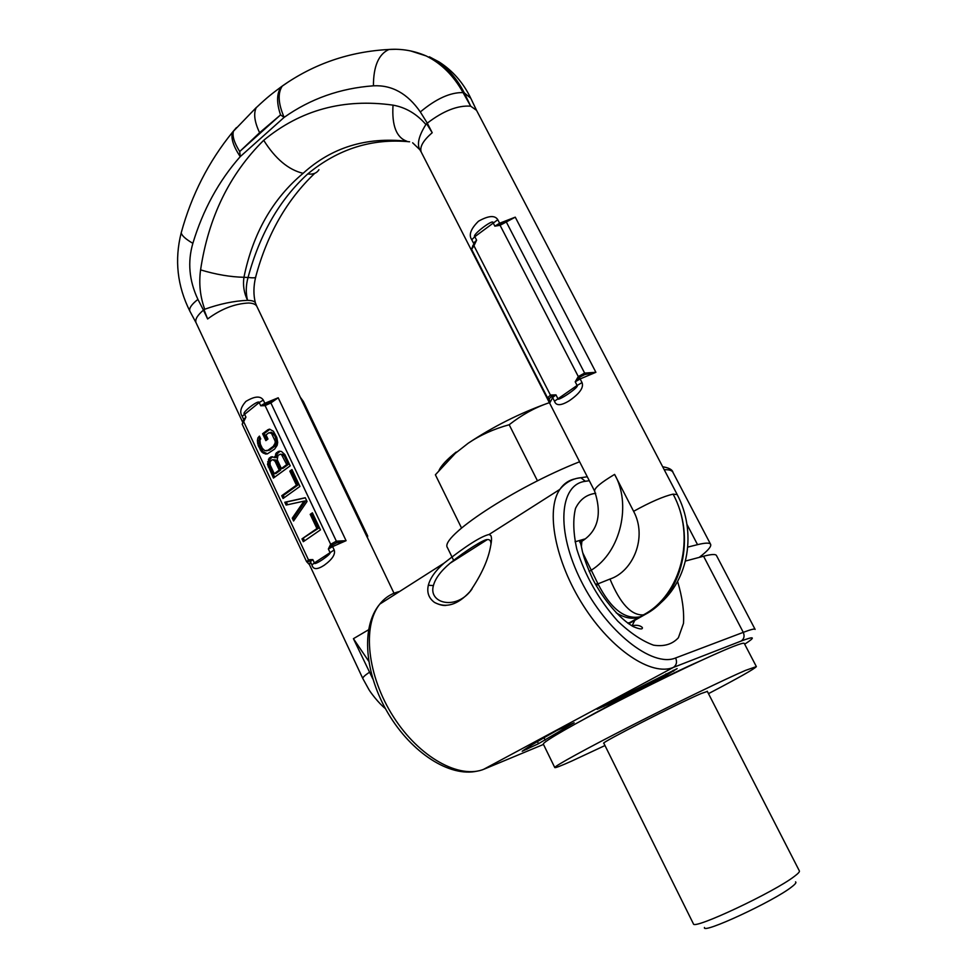 <?xml version="1.0" encoding="UTF-8"?>
<svg xmlns="http://www.w3.org/2000/svg" width="977" height="977" viewBox="0 0 977 977"><rect width="100%" height="100%" fill="white"/><g stroke="black" fill="none" stroke-linecap="round" stroke-linejoin="round"><path stroke-width="1.47" d="M589.302 480.696L585.382 481.295C559.381 484.311 555.669 530.706 581.205 581.144C606.387 631.692 652.343 667.816 675.632 657.961L743.265 632.351L703.574 556.231C711.586 554.142 715.909 553.959 716.568 555.705L755.038 629.249M703.574 556.231L685.463 561.042M677.586 581.437C682.276 597.008 684.242 610.991 683.497 623.363L678.392 637.737C672.359 644.283 664.079 646.774 653.564 645.174C642.133 641.022 630.177 632.986 617.708 621.079C598.706 599.683 585.076 575.734 576.821 549.233C573.267 533.063 572.84 519.446 575.514 508.394C579.911 499.455 586.627 494.435 595.689 493.336M699.227 557.378C707.507 551.052 711.341 546.754 710.694 544.494C709.986 542.626 705.602 542.687 697.541 544.653L687.759 547.096M699.996 661.038C670.698 673.764 611.443 703.501 583.819 719.316M611.162 703.061L666.607 675.034L677.159 668.634L600.025 707.263L597.106 709.278L611.162 703.061L610.527 701.791M538.486 743.705L574.122 722.76L556.89 730.454C539.646 740.065 528.093 747.002 522.207 751.24L538.486 743.705L537.46 741.592M428.341 585.223C430.21 578.066 435.412 570.727 443.985 563.204C465.858 545.972 480.892 536.397 489.074 534.48L490.796 535.518C491.785 537.24 491.749 540.684 490.674 545.838C488.341 559.626 481.441 574.879 469.974 591.586C457.798 604.885 445.976 608.5 434.509 602.43C428.744 598.18 426.693 592.441 428.341 585.223L433.409 585.614C435.266 578.494 440.81 571.044 450.055 563.253L450.055 563.253C467.079 549.843 479.487 541.966 487.291 539.597L487.291 539.597C489.843 539.292 491.065 540.879 490.955 544.372M472.025 588.997C456.796 610.967 428.085 603.53 433.409 585.614M545.74 736.743L546.9 736.084M537.24 741.702L544.14 737.659M541.905 738.954L538.449 740.981M314.765 173.308C286.713 200.016 267.039 234.504 255.742 276.76C256.267 277.871 253.702 278.115 248.048 277.492C259.723 234.138 279.605 199.626 307.706 173.967C313.006 174.639 316.756 173.21 318.942 169.693M409.595 141.787C372.029 138.148 338.066 148.87 307.706 173.967M300.232 397.102L256.988 306.656C255.998 304.409 253.226 303.2 248.695 303.004C234.798 303.627 221.095 308.952 207.625 318.966L203.998 309.648L204.718 309.245C200.126 296.568 198.746 283.452 200.578 269.884C215.917 274.513 230.377 276.98 243.945 277.285C252.884 233.515 272.607 198.856 303.114 173.32C331.606 147.442 366.192 136.743 406.896 141.238C396.381 137.574 391.753 125.544 393.023 105.137C343.599 98.213 300.501 109.937 263.705 140.297C275.38 158.86 288.508 169.864 303.114 173.32M200.578 269.884C208.455 217.358 229.497 174.162 263.705 140.297M203.998 309.648L203.448 310.1L207.625 318.966M426.619 123.7L427.291 123.139L432.213 132.725L426.619 123.7L425.911 124.519C416.703 113.869 405.736 107.409 393.023 105.137M410.67 50.951L426.155 55.933C414.114 50.731 401.706 48.569 388.956 49.473C349.571 51.561 314.02 63.749 282.304 86.025C277.578 93.084 278.189 103.538 284.136 117.374L240.232 156.625L239.719 151.52L280.558 114.895L284.136 117.374C310.491 98.738 340.252 88.223 373.422 85.817C373.422 66.314 378.6 54.187 388.956 49.473L396.027 49.277M239.719 151.52C234.126 142.593 232.05 135.754 233.503 131.003L236.446 127.596M260.859 103.354L256.23 107.69C253.385 113.601 254.508 121.942 259.613 132.713L239.817 151.435M280.558 114.895C276.406 102.658 276.638 93.291 281.242 86.806L287.824 82.276M470.45 97.553C462.976 82.398 452.485 70.491 438.942 61.856L429.355 56.788C444.144 64.128 455.783 76.169 464.307 92.888L470.694 106.188L476.556 110.352L677.134 494.447M476.41 110.071L470.767 98.225L464.307 92.888L463.061 92.595L470.694 106.188C457.822 105.198 443.363 110.853 427.291 123.139L420.318 111.952C436.133 98.726 450.373 92.278 463.061 92.595C453.609 75.62 441.311 63.395 426.155 55.933M589.143 571.423L591.012 570.36C621.653 551.639 631.264 503.106 614.594 474.407L633.609 511.313C647.763 537.668 632.766 571.63 609.978 579.043C620.236 603.713 631.386 615.657 643.416 614.875C681.225 595.066 696.332 536.361 673.08 494.13C696.235 536.422 682.459 594.737 645.724 614.142L644.49 614.851M628.235 623.448L629.762 622.593L627.661 623.045M629.762 622.593L639.862 616.853C632.962 619.601 625.072 618.246 616.169 612.811M596.446 586.005L597.973 583.855L582.78 552.897M595.616 584.527L597.606 583.403M609.978 579.043L597.973 583.855C610.71 608.671 624.669 619.674 639.862 616.853L645.724 614.142M585.199 538.962L581.877 541.282L581.388 546.705M497.794 219.727L474.822 236.69C471.207 235.433 493.678 218.396 493.043 222.671L494.85 226.163L500.2 224.234L500.077 225.296L494.85 226.163L499.601 223.232L497.794 219.727C494.948 215.099 488.512 215.587 478.498 221.205C470.719 228.862 468.484 235.042 471.769 239.744L473.552 243.212L476.605 240.171L473.54 244.665L474.077 245.471L476.605 240.171L474.822 236.69L471.769 239.744M554.484 401.217L577.102 385.463C579.886 386.916 556.108 402.756 557.806 398.494L555.937 394.855L551.37 396.54L550.674 395.038L555.937 394.855L552.616 397.59L554.484 401.217C556.047 405.98 561.006 405.809 569.347 400.704C579.703 393.536 583.941 387.503 582.036 382.605L580.143 378.942L575.221 381.799L578.299 376.548L500.077 225.296L515.258 217.163L595.897 372.298L584.637 373.092L578.299 376.548L579.41 377.354L575.221 381.799L577.102 385.463L582.036 382.605M549.733 403.049L552.616 397.59L551.37 396.54L549.257 398.701L547.547 397.847L549.733 403.049L471.549 249.22M472.819 245.667L473.552 244.592L474.077 245.471M473.442 244.763L471.622 249.416L473.918 245.691L550.43 395.099L547.547 397.847L471.488 250.088M472.856 245.618L471.464 250.027M550.674 395.038L551.199 396.625M502.837 222.976L500.2 224.234L505.536 221.803L506.501 222.329L584.637 373.092L584.71 374.594L579.41 377.354L580.143 378.942L595.897 372.298L584.71 374.594M505.597 221.767L515.258 217.163L499.601 223.232L500.2 224.234L504.169 222.365M549.257 398.701L549.733 403.037M471.451 248.439L471.512 249.123M425.911 124.519C418.828 135.742 416.788 144.12 419.817 149.652L421.258 152.131C419.426 147.087 423.078 140.615 432.213 132.725M585.064 539.072L580.155 542.394M367.401 537.594L367.608 535.872L367.12 537.106L300.037 396.809M302.919 400.912L300.586 397.676M367.682 536.043L303.481 401.791M196.169 322.972L195.998 322.605C194.936 319.43 197.415 315.266 203.448 310.1L197.916 299.389C191.455 304.47 188.781 308.427 189.917 311.272L196.121 322.874M346.078 540.684L332.607 546.607L334.195 549.966L314.386 562.911C313.422 566.526 332.571 553.458 329.957 552.396L328.37 549.025L332.607 546.607L330.544 544.482L328.37 549.025L332.095 545.203L336.503 542.894L336.357 541.16L346.078 540.684L278.201 397.786M334.195 549.966C335.624 554.301 332.265 559.418 324.108 565.329C317.171 569.786 313.116 569.676 311.944 564.987L310.381 561.653L312.811 559.577L308.414 559.736L243.676 421.673L242.211 424.274M242.198 416.287L259.21 402.548C258.893 399.129 240.94 413.234 244.433 413.918L245.935 417.13L243.676 421.673L245.935 417.13L243.7 419.487L242.198 416.287C239.426 412.343 240.647 407.397 245.838 401.449C254.582 396.149 260.407 395.685 263.301 400.057L264.828 403.281L260.737 405.785L264.901 405.638L265.207 404.258L260.737 405.785L259.21 402.548L263.301 400.057M265.402 404.185L264.828 403.281L278.152 397.798L265.402 404.185L264.901 405.638M278.152 397.798L270.873 402.951L265.097 405.589L330.678 544.299L336.357 541.16L270.873 402.951L269.884 402.158L265.939 403.953L269.847 402.17M336.503 542.894L346.041 540.696M330.544 544.482L332.095 545.203M303.31 541.698L320.456 529.876L312.396 512.815L310.21 514.354L316.914 528.557L301.978 538.864L303.31 541.698M305.264 497.72L284.795 502.251L286.114 505.06L303.981 501.14L292.27 518.164L293.589 520.985L307.047 501.482L305.264 497.72M283.049 498.514L299.939 486.436L291.976 469.571L289.815 471.134L296.434 485.166L281.73 495.718L283.049 498.514M274.83 457.688L271.972 456.686L269.273 458.054L267.49 464.356L273.438 478.046L290.206 465.834L284.918 454.635L281.51 451.508L279.434 451.166L276.357 452.815L274.83 457.688L276.381 457.541L277.065 453.926L280.045 451.264M267.881 429.746L262.593 433.727L265.854 440.639L267.967 439.052L266.013 434.899L268.834 432.774L271.472 433.3L275.184 441.164L275.135 443.082L273.304 446.318L267.991 450.263L264.877 450.715L262.312 448.272L260.358 444.132L259.894 440.114L260.737 438.868L259.43 436.108L257.904 437.891L257.366 440.774L258.258 445.707L261.628 451.887L265.475 454.012L267.319 453.89L274.61 449.102L277.163 445.341L277.7 442.422L276.809 437.452L273.389 431.236L269.518 429.135L267.881 429.746L270.177 429.367M274.256 473.711L270.116 464.905L270.092 461.816L271.643 460.045L272.925 459.727L275.074 461.254L279.227 470.084L274.256 473.711L275.807 473.552L280.778 469.925L276.625 461.107L275.624 459.984L272.925 459.727M278.03 455.331L280.387 454.22L281.535 454.623L286.725 464.6L281.364 468.52L277.212 459.691L278.03 455.331M309.453 564.669L306.485 561.457L242.186 424.213L243.395 421.111M306.851 561.97L308.414 559.736L309.074 560.688L312.811 559.577L314.386 562.911L311.944 564.987M307.828 562.263L309.074 560.688L310.381 561.653L309.465 564.682M301.978 538.864L318.429 528.313L311.736 514.134L312.701 513.462M304.555 540.831L303.505 538.608M316.914 528.557L318.429 528.313M310.21 514.354L311.736 514.134M287.604 504.73L286.346 502.056L305.325 497.843M294.565 519.569L293.808 517.944L305.508 500.945L303.981 501.14M284.27 497.647L283.281 495.522L297.973 484.995L291.354 470.975L292.306 470.279M274.659 477.155L269.041 464.197L269.994 459.153L272.559 456.784M281.364 468.52L282.915 468.362L288.276 464.441L284.099 455.612L283.086 454.476L280.387 454.22M267.051 439.748L264.156 433.617L269.444 429.636M267.417 453.841L263.192 451.753L259.821 445.573L258.929 440.651L259.955 437.207M266.367 450.849L269.554 450.128L274.855 446.196L276.686 442.96L276.222 438.929L274.256 434.765L271.679 432.335L270.116 432.445M284.795 502.251L286.346 502.056M292.27 518.164L293.808 517.944M281.73 495.718L283.281 495.522M296.434 485.166L297.973 484.995M289.815 471.134L291.354 470.975M274.745 456.503L276.308 456.357M275.514 454.061L277.065 453.926M276.357 452.815L277.92 452.669M278.14 451.496L279.691 451.362M268.223 466.921L269.774 466.774M267.49 464.356L269.041 464.197M267.674 461.718L269.237 461.571M268.431 459.3L269.994 459.153M269.273 458.054L270.837 457.908M270.69 457.004L272.241 456.857M279.227 470.084L280.778 469.925M275.074 461.254L276.625 461.107M274.061 460.13L275.624 459.984M286.725 464.6L288.276 464.441M282.548 455.758L284.099 455.612M281.535 454.623L283.086 454.476M262.593 433.727L264.156 433.617M265.475 454.012L267.039 453.865M263.204 453.206L264.767 453.072M261.628 451.887L263.192 451.753M260.2 449.847L261.763 449.713M258.258 445.707L259.821 445.573M257.525 443.143L259.1 443.021M257.366 440.774L258.929 440.651M257.904 437.891L259.467 437.769M267.991 450.263L269.554 450.128M273.304 446.318L274.855 446.196M274.5 444.804L276.064 444.669M275.135 443.082L276.686 442.96M275.184 441.164L276.747 441.042M274.671 439.052L276.222 438.929M272.705 434.887L274.256 434.765M271.472 433.3L273.035 433.19M235.848 128.28L232.575 132.127C230.694 138.001 233.247 146.171 240.232 156.625C218.763 180.965 202.972 209.86 192.86 243.334C185.618 239.096 181.734 235.579 181.221 232.782L181.71 231.024M256.804 306.277L255.534 303.261C255.046 301.404 252.384 300.44 247.56 300.342C243.994 292.941 242.785 285.26 243.945 277.285L248.048 277.492C245.862 285.382 245.691 293.002 247.56 300.342C234.04 300.904 219.764 303.871 204.718 309.245M628.687 623.778L635.709 619.821M632.107 621.848L645.064 614.521M708.484 693.646C738.759 677.794 754.72 668.769 756.357 666.595L745.536 670.381C725.764 678.844 676.231 702.805 631.179 725.777C586.053 748.773 554.509 766.127 554.765 767.543C554.973 768.178 560.578 766.041 571.606 761.12L604.983 745.536M603.871 743.314L603.664 743.241C600.464 743.021 678.82 703.037 701.168 693.536L707.348 691.435M756.32 666.522L744.303 643.464C744.144 642.671 740.419 643.696 733.153 646.53C713.112 654.334 663.542 677.843 618.734 700.912C573.841 724.018 542.723 741.995 543.322 744.108L543.395 744.254M579.617 461.755C514.268 487.438 439.174 537.289 447.454 547.67L447.735 548.268M461.535 528.02L435.388 474.785L455.306 453.34L468.227 443.204C493.3 426.522 519.862 413.173 547.938 403.171L549.392 402.683L547.938 403.171C534.614 407.775 521.681 414.969 509.176 424.739C493.873 428.952 480.22 435.107 468.227 443.204L455.306 453.34M439.052 470.291C441.348 465.455 447.051 459.373 456.174 452.046M537.484 480.867L509.176 424.739M693.352 923.729L693.438 923.888C693.34 930.092 774.712 891.879 794.521 876.259C798.27 873.45 799.882 871.643 799.345 870.861L707.238 691.215M795.547 881.877C796.658 882.414 795.351 884.1 791.663 886.933C773.869 901.173 701.523 934.696 704.466 927.478M584.6 539.035L575.062 541.808M631.997 625.891L634.855 620.297M697.541 544.653L686.953 524.356M575.624 478.718C569.066 480.012 563.802 483.578 559.833 489.404C545.508 509.884 555.009 561.311 583.33 605.593C611.504 650.01 651.647 676.463 673.336 667.438L741.067 641.083C744.083 639.019 744.816 636.1 743.265 632.351C750.947 629.457 754.891 628.467 755.111 629.396M710.548 544.201L672.994 472.441C672.152 470.45 669.233 469.534 664.213 469.717M741.067 641.083C754.781 635.88 755.978 636.906 744.682 644.185M543.481 744.425L484.531 768.972C459.862 779.768 419.096 757.407 393.23 716.459C367.181 675.632 362.149 625.891 379.784 604.116C385.036 597.509 391.618 593.32 399.532 591.525M483.603 769.339L673.336 667.438C676.524 665.227 677.293 662.064 675.632 657.961M585.382 481.295L580.851 477.716L577.285 478.303M665.984 673.8L666.607 675.034M673.116 670.295L673.605 671.248M603.322 705.541L603.835 706.566M526.908 749.322L526.444 748.358M545.166 740.151L544.055 737.867M192.86 243.334C187.437 261.958 189.123 280.643 197.916 299.389M373.422 85.817C391.96 84.852 407.592 93.56 420.318 111.952M259.613 132.713L280.46 114.993M633.609 511.313C650.303 502.08 663.456 496.365 673.08 494.13L677.208 494.594C696.857 531.806 689.041 579.947 658.535 604.751M594.7 491.26L594.602 491.077C594.334 488.085 601.002 482.528 614.594 474.407M421.466 152.534L594.602 491.077C602.247 514.329 597.997 531.061 581.877 541.282L580.277 542.565L581.022 544.958C582.353 549.733 581.608 554.252 592.599 578.824C603.798 600.623 620.578 619.552 633.414 626.684C639.898 629.359 642.878 629.64 642.329 627.515C640.289 625.463 636.906 624.828 632.192 625.646L631.875 625.83M281.266 86.77L288.349 81.934M579.679 542.052L583.977 539.89M583.232 540.366L580.069 542.296M368.659 661.124L353.418 638.689L372.811 678.905M362.882 678.649L362.821 678.502C362.601 677.464 364.739 675.425 369.257 672.384M368.463 629.835L353.418 638.689M309.514 564.779L362.809 678.502L368.891 689.542C370.21 691.985 378.502 703.184 385.427 708.63M243.725 420.611L243.7 419.487L242.98 421.673M477.387 771.085C449.762 777.484 411.708 752.974 388.211 713.491C364.861 674.203 360.379 627.149 379.784 604.116L443.985 563.204M662.675 466.762C669.013 467.812 672.445 469.705 672.994 472.441M587.299 476.776L580.851 477.716C572.644 478.498 565.634 482.394 559.833 489.404L489.074 534.48M445.988 605.435C442.85 605.728 439.015 604.726 434.509 602.43M450.055 563.253L487.291 539.597C484.531 538.938 465.687 550.478 450.055 563.253M189.917 311.272C177.252 286.005 174.346 259.845 181.221 232.782C191.48 195.156 208.59 161.608 232.575 132.127L256.377 107.421M281.242 86.806C272.07 93.694 268.37 96.247 256.23 107.69M419.878 149.75L412.636 142.789M367.364 537.509L394.012 593.247M303.407 401.547L300.208 397.077M367.657 535.909L303.432 401.62M367.45 537.704L367.67 535.933M242.638 422.125L195.998 322.605M307.01 562.105L309.33 564.523M255.376 302.809C253.385 295.054 253.446 286.603 255.559 277.444M543.322 744.108L554.765 767.543M447.454 547.67L453.633 560.334M693.438 923.888L603.762 743.082"/></g></svg>
